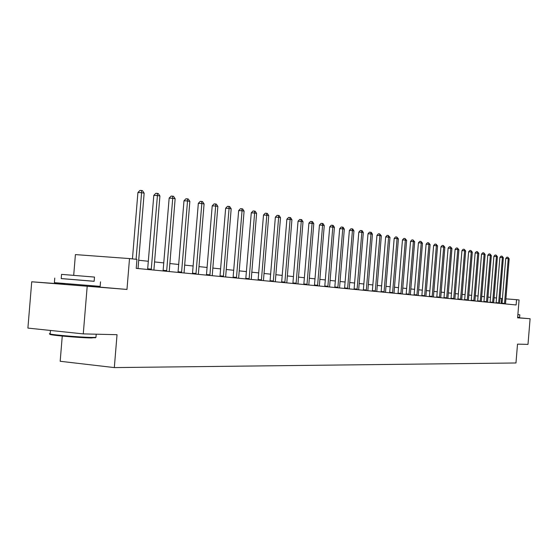 <?xml version="1.0" encoding="UTF-8"?>
<svg xmlns="http://www.w3.org/2000/svg" width="558" height="558" viewBox="0 0 558 558"><rect width="100%" height="100%" fill="white"/><g stroke="black" fill="none" stroke-linecap="round" stroke-linejoin="round"><path stroke-width="0.84" d="M64.791 284.413L89.685 286.428M62.259 336.069L60.18 361.277L114.32 367.589L515.969 362.979L517.517 344.14L527.994 344.384L530.1 318.73L517.629 317.683M114.32 367.589L117.034 334.688L83.268 333.893L27.9 328.09L31.722 281.79L126.973 289.442L129.512 258.577L75.407 254.594L73.698 275.352M64.805 284.217L31.722 281.79M83.268 333.893L87.174 286.554M129.512 258.577L136.961 259.372L136.215 268.37L516.122 304.968L516.555 299.688L505.876 298.858M516.555 299.688L519.08 299.96L517.615 317.823L530.1 318.73M502.444 298.593L500.017 298.356M496.55 297.993L494.039 297.728M490.531 297.358L487.936 297.086M484.386 296.71L481.694 296.424M478.101 296.047L475.311 295.754M471.67 295.37L468.79 295.063M465.1 294.673L462.122 294.359M458.383 293.968L455.293 293.641M451.506 293.243L448.304 292.901M444.468 292.497L441.155 292.148M437.27 291.743L433.838 291.381M429.89 290.962L426.34 290.585M422.343 290.167L418.653 289.776M414.601 289.351L410.786 288.946M406.67 288.514L402.716 288.095M398.545 287.656L394.443 287.224M390.209 286.777L385.955 286.331M381.658 285.877L377.243 285.41M372.884 284.95L368.308 284.468M363.879 284.001L359.129 283.499M354.63 283.025L349.706 282.508M345.137 282.027L340.017 281.483M335.379 280.995L330.064 280.437M325.342 279.935L319.825 279.356M315.026 278.847L309.292 278.247M304.417 277.731L298.46 277.103M293.494 276.58L287.3 275.924M282.25 275.394L275.812 274.71M270.672 274.173L263.969 273.462M258.738 272.911L251.763 272.178M246.441 271.613L239.173 270.853M233.746 270.281L226.185 269.479M220.654 268.9L212.772 268.063M207.137 267.47L198.92 266.605M193.173 265.999L184.6 265.099M178.741 264.478L169.799 263.536M163.815 262.902L154.482 261.918M148.372 261.277L138.621 260.244M501.237 303.531L501.649 298.53M126.973 289.442L89.698 286.247M136.089 259.275L141.579 192.691L144.152 193.159L138.028 268.544M132.441 258.891L137.917 192.517L141.579 192.691L141.446 190.48L142.478 190.669L144.152 193.159M137.917 192.517L139.981 190.411L141.446 190.48M95.564 337.548L91.254 337.953C78.176 337.778 45.031 334.716 50.506 334.2L50.38 334.047M49.997 333.6C44.375 334.123 78.357 337.262 91.749 337.444L95.948 337.388L95.976 336.983M61.206 278.561L94.149 281.26M54.768 278.086L54.391 282.662L100.154 286.373M91.114 281.072L61.206 278.595L61.554 274.369L94.497 277.075L94.149 281.302L91.114 281.072M517.88 314.642L519.812 314.796L517.88 314.621M517.664 317.23L519.603 317.376L519.812 314.796M151.218 269.821L157.426 195.544L159.916 195.991L153.896 270.079M147.626 269.472L153.806 195.37L157.426 195.544L157.272 193.361L158.27 193.542L159.916 195.991M153.806 195.37L155.828 193.291L157.272 193.361M166.633 271.307L172.736 198.299L175.142 198.732L169.22 271.551M163.082 270.958L169.158 198.118L172.736 198.299L172.568 196.151L173.531 196.325L175.142 198.732M169.158 198.118L171.139 196.081L172.568 196.151M181.531 272.736L187.53 200.957L189.853 201.375L184.035 272.981M178.023 272.402L183.987 200.782L187.53 200.957L187.342 198.843L188.276 199.011L189.853 201.375M183.987 200.782L185.933 198.774L187.342 198.843M195.942 274.124L201.836 203.531L204.082 203.935L198.355 274.362M192.468 273.79L198.334 203.349L201.836 203.531L201.633 201.445L202.533 201.612L204.082 203.935M198.334 203.349L200.238 201.375L201.633 201.445M209.878 275.471L215.674 206.021L217.85 206.411L212.221 275.694M206.439 275.136L212.214 205.839L215.674 206.021L215.465 203.963L216.337 204.123L217.85 206.411M212.214 205.839L214.084 203.893L215.465 203.963M223.367 276.768L229.073 208.427L231.179 208.804L225.641 276.984M219.971 276.44L225.648 208.246L229.073 208.427L228.85 206.404L229.694 206.558L231.179 208.804M225.648 208.246L227.483 206.334L228.85 206.404M236.439 278.03L242.053 210.764L244.09 211.126L238.636 278.24M233.077 277.703L238.664 210.582L242.053 210.764L241.816 208.769L242.632 208.915L244.09 211.126M238.664 210.582L240.463 208.699L241.816 208.769M249.105 279.244L254.622 213.023L256.603 213.379L251.233 279.453M245.778 278.93L251.274 212.842L254.622 213.023L254.378 211.057L255.173 211.203L256.603 213.379M251.274 212.842L253.039 210.987L254.378 211.057M261.381 280.43L266.815 215.214L268.74 215.562L263.446 280.632M258.096 280.116L263.502 215.032L266.815 215.214L266.564 213.275L267.331 213.414L268.74 215.562M263.502 215.032L265.238 213.205L266.564 213.275M273.287 281.574L278.644 217.341L280.507 217.676L275.296 281.769M270.037 281.267L275.366 217.16L278.644 217.341L278.379 215.43L279.126 215.562L280.507 217.676M275.366 217.16L277.068 215.36L278.379 215.43M284.845 282.69L290.118 219.406L291.925 219.726L286.791 282.878M281.63 282.383L286.875 219.224L290.118 219.406L289.846 217.522L290.572 217.648L291.925 219.726M286.875 219.224L288.549 217.446L289.846 217.522M296.068 283.771L301.257 221.407L303.015 221.721L297.958 283.952M292.88 283.464L298.049 221.226L301.257 221.407L300.978 219.545L301.683 219.678L303.015 221.721M298.049 221.226L299.695 219.475L300.978 219.545M306.963 284.824L312.082 223.353L313.784 223.66L308.797 284.999M303.81 284.517L308.909 223.172L312.082 223.353L311.796 221.519L312.48 221.645L313.784 223.66M308.909 223.172L310.527 221.449L311.796 221.519M317.551 285.842L322.594 225.244L324.254 225.544L319.336 286.01M314.433 285.543L319.455 225.069L322.594 225.244L322.301 223.43L322.963 223.556L324.254 225.544M319.455 225.069L321.045 223.36L322.301 223.43M327.846 286.833L332.812 227.078L334.423 227.371L329.576 287M324.756 286.533L329.708 226.904L332.812 227.078L332.519 225.292L333.161 225.411L334.423 227.371M329.708 226.904L331.271 225.223L332.519 225.292M337.855 287.795L342.751 228.871L344.321 229.15L339.543 287.956M334.793 287.503L339.676 228.689L342.751 228.871L342.452 227.106L343.079 227.218L344.321 229.15M339.676 228.689L341.217 227.036L342.452 227.106M347.592 288.737L352.426 230.607L353.946 230.879L349.231 288.891M344.565 288.444L349.378 230.433L352.426 230.607L352.112 228.864L352.726 228.975L353.946 230.879M349.378 230.433L350.891 228.794L352.112 228.864M357.064 289.644L361.835 232.302L363.314 232.567L358.661 289.804M354.072 289.358L358.815 232.121L361.835 232.302L361.514 230.58L362.114 230.684L363.314 232.567M358.815 232.121L360.315 230.51L361.514 230.58M366.292 290.537L370.993 233.948L372.437 234.207L367.848 290.683M363.321 290.251L368.008 233.774L370.993 233.948L370.672 232.247L371.251 232.351L372.437 234.207M368.008 233.774L369.48 232.177L370.672 232.247M375.276 291.402L379.914 235.553L381.323 235.804L376.79 291.548M372.339 291.116L376.957 235.378L379.914 235.553L379.593 233.872L381.323 235.804M376.957 235.378L378.408 233.802L379.593 233.872M384.03 292.246L388.605 237.115L389.979 237.359L385.501 292.385M381.121 291.967L385.676 236.941L388.605 237.115L388.277 235.455L389.979 237.359M385.676 236.941L387.106 235.385L388.277 235.455M392.553 293.069L397.073 238.636L398.412 238.88L393.997 293.201M389.672 292.79L394.178 238.461L397.073 238.636L396.745 236.997L398.412 238.88M394.178 238.461L395.587 236.927L396.745 236.997M400.874 293.864L405.331 240.121L406.636 240.359L402.276 294.003M398.021 293.592L402.464 239.947L405.331 240.121L404.996 238.503L406.636 240.359M402.464 239.947L403.853 238.433L404.996 238.503M408.979 294.645L413.387 241.572L414.657 241.795L410.346 294.777M406.154 294.373L410.542 241.398L413.387 241.572L413.046 239.968L414.657 241.795M410.542 241.398L411.909 239.898L413.046 239.968M416.889 295.412L421.241 242.981L422.483 243.204L418.228 295.538M414.092 295.14L418.423 242.814L421.241 242.981L420.899 241.398L422.483 243.204M418.423 242.814L419.776 241.328L420.899 241.398M424.61 296.152L428.907 244.362L430.113 244.578L425.914 296.277M421.834 295.886L426.117 244.188L428.907 244.362L428.565 242.793L430.113 244.578M426.117 244.188L427.449 242.73L428.565 242.793M432.143 296.877L436.384 245.701L437.57 245.918L433.413 297.002M429.395 296.612L433.622 245.534L436.384 245.701L436.042 244.16L437.57 245.918M433.622 245.534L434.933 244.09L436.042 244.16M439.495 297.588L443.694 247.02L444.845 247.229L440.743 297.707M436.775 297.323L440.953 246.852L443.694 247.02L443.345 245.485L444.845 247.229M440.953 246.852L442.25 245.422L443.345 245.485M446.679 298.279L450.822 248.303L451.952 248.505L447.893 298.397M443.987 298.021L448.116 248.136L450.822 248.303L450.473 246.789L451.952 248.505M448.116 248.136L449.392 246.72L450.473 246.789M453.696 298.955L457.79 249.552L458.892 249.754L454.882 299.067M451.024 298.697L455.105 249.384L457.79 249.552L457.441 248.059L458.892 249.754M455.105 249.384L456.367 247.989L457.441 248.059M460.559 299.618L464.605 250.779L465.679 250.974L461.717 299.73M457.909 299.36L461.94 250.612L464.605 250.779L464.249 249.3L465.679 250.974M461.94 250.612L463.189 249.231L464.249 249.3M467.262 300.26L471.259 251.979L472.312 252.167L468.392 300.371M464.633 300.009L468.622 251.811L471.259 251.979L470.903 250.507L472.312 252.167M468.622 251.811L469.85 250.444L470.903 250.507M473.812 300.895L477.767 253.144L478.799 253.332L474.921 300.999M471.21 300.643L475.151 252.983L477.767 253.144L477.411 251.693L478.799 253.332M475.151 252.983L476.365 251.63L477.411 251.693M480.222 301.508L484.128 254.288L485.139 254.469L481.303 301.613M477.641 301.264L481.54 254.127L484.128 254.288L483.772 252.858L485.139 254.469M481.54 254.127L482.74 252.788L483.772 252.858M486.485 302.115L490.356 255.411L491.34 255.585L487.546 302.213M483.932 301.871L487.79 255.243L490.356 255.411L490.001 253.988L491.34 255.585M487.79 255.243L488.968 253.925L490.001 253.988M492.623 302.701L496.446 256.506L497.408 256.68L493.656 302.806M490.084 302.464L493.9 256.345L496.446 256.506L496.09 255.097L497.408 256.68M493.9 256.345L495.072 255.034L496.09 255.097M498.622 303.28L502.409 257.573L503.351 257.747L499.64 303.378M496.111 303.043L499.884 257.412L502.409 257.573L502.047 256.185L503.351 257.747M499.884 257.412L501.035 256.122L502.047 256.185M504.495 303.852L508.24 258.626L509.161 258.793L505.492 303.943M502.005 303.608L505.736 258.466L508.24 258.626L507.878 257.245L509.161 258.793M505.736 258.466L506.88 257.182L507.878 257.245M151.232 269.765L148.177 269.528M151.364 269.116L147.751 268.837M166.654 271.251L163.627 271.014M166.772 270.616L163.201 270.337M181.545 272.681L178.553 272.45M181.671 272.06L178.135 271.788M195.956 274.076L192.998 273.845M196.074 273.462L192.58 273.19M209.892 275.415L206.969 275.192M210.01 274.815L206.551 274.543M223.388 276.719L220.494 276.489M223.5 276.126L220.082 275.861M236.453 277.975L233.593 277.751M236.564 277.396L233.181 277.131M249.119 279.195L246.287 278.979M249.224 278.623L245.883 278.365M261.395 280.381L258.591 280.165M261.5 279.816L258.194 279.558M273.308 281.525L270.532 281.309M273.406 280.974L270.135 280.716M284.859 282.641L282.118 282.425M284.957 282.09L281.72 281.839M296.082 283.722L293.369 283.513M296.179 283.185L292.971 282.934M306.977 284.775L304.291 284.566M307.074 284.238L303.901 283.994M317.565 285.794L314.907 285.584M317.655 285.271L314.524 285.019M327.86 286.784L325.223 286.582M327.951 286.268L324.847 286.024M337.869 287.754L335.26 287.544M337.953 287.237L334.884 287M347.599 288.688L345.025 288.486M347.69 288.186L344.649 287.949M357.078 289.602L354.525 289.4M357.162 289.107L354.149 288.87M366.299 290.495L363.774 290.293M366.383 290L363.404 289.769M375.283 291.36L372.786 291.164M375.367 290.871L372.416 290.641M384.037 292.204L381.56 292.008M384.12 291.722L381.198 291.492M392.567 293.027L390.112 292.831M392.644 292.552L389.749 292.322M400.881 293.829L398.454 293.634M400.958 293.362L398.091 293.131M408.993 294.61L406.587 294.415M409.063 294.143L406.231 293.92M416.903 295.37L414.517 295.182M416.972 294.917L414.162 294.694M424.617 296.117L422.26 295.928M424.694 295.663L421.904 295.44M432.15 296.842L429.813 296.654M432.227 296.396L429.465 296.179M439.509 297.547L437.193 297.365M439.578 297.107L436.844 296.891M446.693 298.244L444.398 298.056M446.763 297.805L444.049 297.595M453.71 298.921L451.436 298.739M453.773 298.488L451.094 298.272M460.566 299.576L458.313 299.402M460.629 299.151L457.972 298.942M467.269 300.225L465.037 300.051M467.332 299.806L464.695 299.597M473.819 300.853L471.608 300.678M473.888 300.441L471.273 300.232M480.229 301.473L478.039 301.299M480.292 301.062L477.704 300.86M486.499 302.08L484.323 301.906M486.562 301.669L483.995 301.466M492.63 302.666L490.475 302.499M492.693 302.269L490.147 302.066M498.629 303.245L496.494 303.078M498.692 302.848L496.174 302.652M504.509 303.817L502.388 303.643M504.565 303.419L502.067 303.224M50.45 330.455L50.192 333.579M64.854 283.645L64.784 284.503M89.747 285.668L89.671 286.519M96.206 334.2L95.948 337.388M100.531 281.832L100.147 286.428M95.139 337.911L95.732 337.409"/></g></svg>
